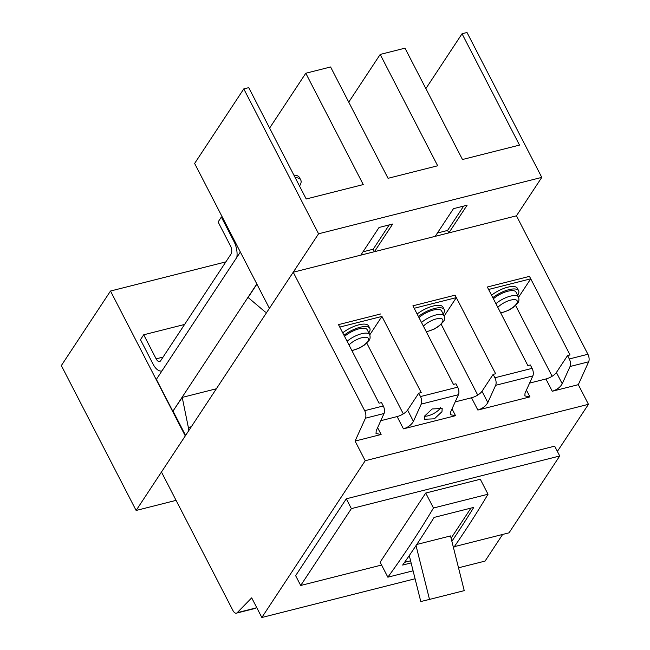 <?xml version="1.0" encoding="UTF-8"?>
<svg xmlns="http://www.w3.org/2000/svg" width="650" height="650" viewBox="0 0 650 650"><rect width="100%" height="100%" fill="white"/><g stroke="black" fill="none" stroke-linecap="round" stroke-linejoin="round"><path stroke-width="0.97" d="M364.683 410.67L293.223 272.22L161.46 472.038L232.919 610.488A5.931 2.99 -104.2 0 0 236.397 613.161A5.931 2.99 -104.2 0 0 237.193 612.69L251.696 597.854L261.836 617.5L365.219 460.72L355.079 441.074L365.438 418.202A5.931 2.99 -104.2 0 0 364.683 410.67L383.289 405.966L381.534 402.577L379.056 403.203L338.496 324.626L339.763 327.08L381.924 316.428L369.801 334.815M338.496 324.626L380.656 313.966L338.496 324.626M381.924 316.428L421.216 392.551L418.738 393.177L420.485 396.565L457.689 387.164A5.931 2.99 75.8 0 1 458.445 394.704L421.241 404.105L413.416 421.379C411.418 424.872 408.094 427.367 403.447 428.854L455.528 415.691L450.434 414.708L450.621 411.978L458.445 394.704M343.996 335.278A17.786 6.435 -27.3 0 1 369.809 328.348A17.786 6.435 -27.3 0 1 368.883 332.743A17.786 6.435 -27.3 0 1 368.802 332.865M342.729 332.824A17.786 6.435 -27.3 0 1 368.542 325.894L369.809 328.348M344.565 336.383A14.82 5.362 -27.3 0 1 357.996 329.111A14.82 5.362 -27.3 0 1 367.177 329.704L369.712 334.62A14.82 5.362 152.7 0 0 360.531 334.027A14.82 5.362 152.7 0 0 347.1 341.299M424.531 416.244A10.376 3.754 152.7 0 0 440.196 408.249A10.376 3.754 152.7 0 0 440.708 407.282M424.604 416.073L432.201 408.947L442.187 408.501L441.968 411.686L434.379 418.819L424.393 419.258L424.604 416.073M455.187 401.895L471.518 397.776A8.889 3.217 152.7 0 0 481.999 391.284L493.147 374.376L495.625 373.75L455.065 295.165L412.904 305.817L453.464 384.402L455.942 383.776L457.689 387.164M493.147 374.376L494.894 377.764L532.098 368.363A5.931 2.99 75.8 0 1 532.854 375.903L495.649 385.304L487.825 402.577C485.826 406.071 482.503 408.558 477.856 410.053L529.937 396.89L524.842 395.907L525.029 393.177L532.854 375.903M529.596 383.094L545.927 378.974A8.889 3.217 152.7 0 0 556.408 372.483L567.556 355.574L570.034 354.941L529.474 276.364L487.313 287.016L527.873 365.601L530.351 364.975L532.098 368.363M567.556 355.574L569.303 358.963L587.909 354.266L516.449 215.808L293.223 272.22M383.289 405.966A5.931 2.99 75.8 0 1 384.036 413.506L365.438 418.202M355.079 441.074L381.119 434.493L376.025 433.509L376.212 430.779L384.036 413.506M421.241 404.105A5.931 2.99 -104.2 0 0 420.485 396.565M380.778 420.704L397.109 416.577A8.889 3.217 152.7 0 0 407.591 410.085L418.738 393.177M495.649 385.304A5.931 2.99 -104.2 0 0 494.894 377.764M570.058 366.502L562.234 383.776C560.235 387.27 556.912 389.756 552.264 391.251L578.305 384.67L588.664 361.798L570.058 366.502A5.931 2.99 -104.2 0 0 569.303 358.963M587.909 354.266A5.931 2.99 75.8 0 1 588.664 361.798M578.305 384.67L588.445 404.316L557.375 451.433M458.51 567.799L485.062 561.096L502.629 534.454M365.219 460.72L588.445 404.316M261.836 617.5L415.082 578.776M237.193 612.69L255.791 607.986L256.531 607.23M255.791 607.986A5.931 2.99 75.8 0 1 255.003 608.457L236.397 613.161M454.334 546.658L509.039 532.829L559.723 455.983L554.653 446.16L346.304 498.802L295.628 575.656L300.698 585.479L381.582 565.037M559.723 455.983L351.374 508.625L300.698 585.479M453.513 547.836A1876.282 947.611 75.8 0 0 488.028 494.227L480.301 479.253L425.734 493.041L380.12 562.209L387.855 577.184A1876.282 947.611 -104.2 0 0 433.461 508.016L425.734 493.041M351.374 508.625L346.304 498.802M488.028 494.227L433.461 508.016M413.083 570.814L387.855 577.184M552.126 376.261L515.588 305.467M477.718 395.062L441.179 324.269M403.309 413.863L366.771 343.07M451.872 541.279A1876.282 947.611 -104.2 0 0 473.761 507.39L434.078 517.416A1876.282 947.611 75.8 0 1 402.651 565.061L411.109 562.924M416.78 544.464L450.531 535.933L464.238 590.639L429.512 599.414L416.024 545.594M451.1 538.208L470.949 508.097M404.584 562.323L410.581 560.812M409.273 555.579L420.786 601.543L429.512 599.414M530.741 278.817L529.474 276.364L487.313 287.016L488.581 289.477L530.741 278.817L518.619 297.204M456.332 297.619L455.065 295.165L412.904 305.817L414.172 308.279L456.332 297.619L444.21 316.006M492.814 297.676A17.786 6.435 -27.3 0 1 518.627 290.745A17.786 6.435 -27.3 0 1 517.701 295.141A17.786 6.435 -27.3 0 1 517.619 295.262M491.546 295.214A17.786 6.435 -27.3 0 1 517.359 288.283L518.627 290.745M493.382 298.781A14.82 5.362 -27.3 0 1 506.813 291.509A14.82 5.362 -27.3 0 1 515.994 292.102L518.529 297.009A14.82 5.362 152.7 0 0 509.348 296.424A14.82 5.362 152.7 0 0 495.918 303.696M418.405 316.477A17.786 6.435 -27.3 0 1 444.218 309.546A17.786 6.435 -27.3 0 1 443.292 313.942A17.786 6.435 -27.3 0 1 443.211 314.064M417.137 314.015A17.786 6.435 -27.3 0 1 442.951 307.092L444.218 309.546M418.974 317.582A14.82 5.362 -27.3 0 1 432.404 310.31A14.82 5.362 -27.3 0 1 441.586 310.903L444.121 315.819A14.82 5.362 152.7 0 0 434.939 315.226A14.82 5.362 152.7 0 0 421.509 322.498M299.52 186.038A24.456 8.84 152.7 0 0 300.763 180.034A24.456 8.84 152.7 0 0 295.149 177.572M300.763 180.034L299.496 177.58A24.456 8.84 152.7 0 0 293.881 175.11M467.106 205.221L448.858 232.887L435.216 236.332L453.464 208.666L467.106 205.221M516.449 215.808L541.783 177.385L467.009 32.5L462.044 33.751L519.512 145.096L462.467 159.51L404.999 48.165L380.193 54.438L437.661 165.774L388.058 178.311L330.59 66.974L305.793 73.239L363.252 184.576L306.207 198.989L248.739 87.653L243.783 88.904L194.626 163.451L269.401 308.336L318.565 233.789L541.783 177.385M392.697 224.023L374.449 251.688L360.807 255.141L379.056 227.467L392.697 224.023M136.118 510.461L185.274 435.914L110.5 291.029L61.336 365.576L136.118 510.461L176.077 500.362M110.5 291.029L225.851 261.885M318.565 233.789L243.783 88.904M462.044 33.751L425.872 88.611M305.793 73.239L269.612 128.091M380.193 54.438L348.741 102.139M256.912 284.131L248.105 297.489L264.777 311.602A5.931 2.99 75.8 0 0 266.719 312.236L266.858 312.195A5.931 2.99 75.8 0 1 266.719 312.236M240.346 252.037L156.374 379.373L172.851 411.296L256.823 283.961M172.851 411.296L182.219 397.402L216.361 388.773M188.443 431.113A5.931 2.99 -104.2 0 0 188.362 427.489L182.219 397.402M173.095 411.231L185.591 435.435M463.637 206.099L447.59 230.433L448.858 232.887M447.59 230.433L437.418 233.009M389.228 224.9L373.181 249.234L374.449 251.688M373.181 249.234L363.009 251.81M236.811 257.392A14.82 7.483 -104.2 0 0 234.033 241.597L221.357 217.043L218.107 221.959L230.531 246.025A5.931 2.99 75.8 0 1 231.043 254.012L160.696 360.685A5.931 2.99 75.8 0 1 159.616 361.522A5.931 2.99 75.8 0 1 156.138 358.849L143.715 334.783L184.592 324.456M143.715 334.783L140.473 339.698L153.148 364.26A14.82 7.483 -104.2 0 0 161.842 370.939A14.82 7.483 -104.2 0 0 161.947 370.914L161.842 370.939M221.357 217.043L222.178 216.84M349.001 344.979A11.854 4.29 -27.3 0 1 362.919 337.488A11.854 4.29 -27.3 0 1 367.729 341.364A11.854 4.29 -27.3 0 1 351.804 350.399M407.591 410.085L413.416 421.379M397.109 416.577L403.447 428.854M377.609 427.692L381.119 434.493M481.999 391.284L487.825 402.577M471.518 397.776L477.856 410.053M452.018 408.891L455.528 415.691M556.408 372.483L562.234 383.776M545.927 378.974L552.264 391.251M526.427 390.089L529.937 396.89M497.819 307.377A11.854 4.29 -27.3 0 1 511.737 299.877A11.854 4.29 -27.3 0 1 516.547 303.761A11.854 4.29 -27.3 0 1 500.622 312.796M423.41 326.178A11.854 4.29 -27.3 0 1 437.328 318.679A11.854 4.29 -27.3 0 1 442.138 322.562A11.854 4.29 -27.3 0 1 426.213 331.598M188.362 427.489L191.327 426.733M156.138 358.849L163.061 357.094M234.033 241.597L234.853 241.394M351.959 350.716L359.905 347.839L364.447 345.02L368.932 340.543C370.167 339.3 370.419 337.326 369.712 334.62M500.776 313.113L508.723 310.237L513.264 307.418L517.749 302.933C518.984 301.689 519.236 299.723 518.529 297.009M426.368 331.914L434.314 329.038L438.856 326.219L443.341 321.734C444.576 320.499 444.827 318.524 444.121 315.819"/></g></svg>
